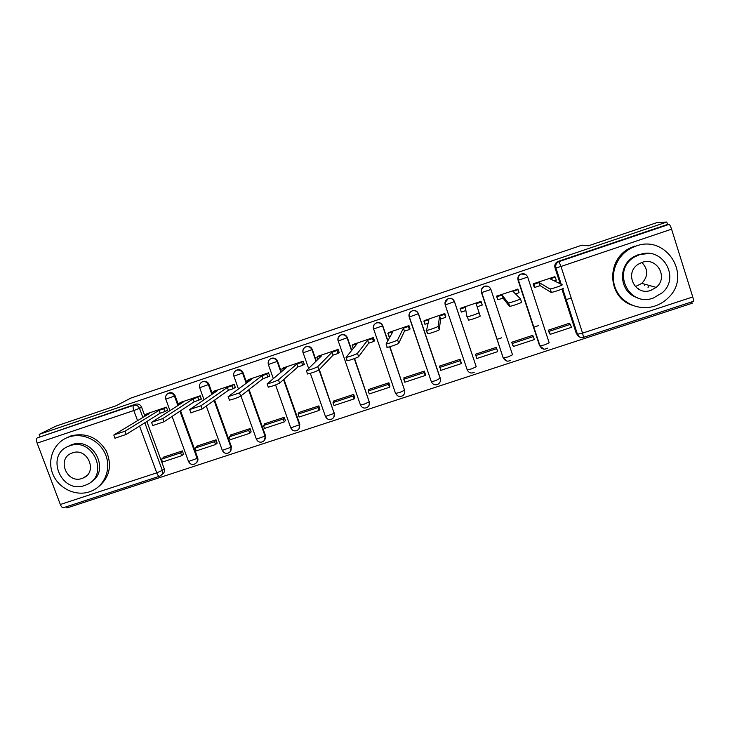 <?xml version="1.0" encoding="UTF-8"?>
<svg xmlns="http://www.w3.org/2000/svg" width="730" height="730" viewBox="0 0 730 730"><rect width="100%" height="100%" fill="white"/><g stroke="black" fill="none" stroke-linecap="round" stroke-linejoin="round"><path stroke-width="1.09" d="M178.54 405.141L175.145 395.806C173.913 393.224 171.933 392.238 169.223 392.859L168.073 393.443M212.457 394.036L208.99 384.391C207.758 381.79 205.778 380.804 203.04 381.425L201.799 382.082M246.713 382.903L243.136 372.875C241.904 370.256 239.905 369.27 237.15 369.9L235.772 370.648M281.305 371.807L277.573 361.25C276.351 358.622 274.343 357.627 271.56 358.266L269.972 359.196M316.273 360.83L312.33 349.533C311.099 346.887 309.082 345.892 306.281 346.531L304.328 347.809M351.696 350.172L347.389 337.698C346.166 335.043 344.14 334.039 341.312 334.696L338.711 336.849M387.767 340.399L382.766 325.772C381.544 323.098 379.5 322.094 376.653 322.751L376.47 322.97C379.326 322.313 381.37 323.326 382.593 326L387.612 340.664M418.454 313.727C417.231 311.044 415.188 310.031 412.313 310.697L412.213 310.889C415.096 310.223 417.149 311.236 418.372 313.927L440.226 378.541C440.847 380.841 440.181 382.684 438.237 384.08C435.244 385.559 432.936 384.756 431.32 381.69L435.564 380.704L440.263 378.176L418.454 313.727L409.165 317.039C408.508 314.283 409.439 312.257 411.976 310.98C409.566 312.276 408.7 314.301 409.393 317.066L431.32 381.69L409.183 317.066M445.19 304.903L467.227 369.882L445.19 304.885C444.534 302.129 445.473 300.094 448.019 298.798L448.284 298.698C451.195 298.032 453.257 299.045 454.471 301.755L476.215 366.725L454.471 301.581C453.257 298.88 451.195 297.867 448.293 298.534L444.971 302.777M490.295 288.231C488.854 286.288 486.956 285.631 484.601 286.26L484.3 286.37C481.764 287.684 480.814 289.719 481.462 292.474L481.535 292.62C480.887 289.865 481.836 287.83 484.382 286.507L484.674 286.397C487.613 285.722 489.693 286.744 490.907 289.463L512.524 354.798L508.098 356.897L503.454 357.965C505.169 361.177 507.578 361.943 510.671 360.273M525.445 274.352L520.901 274.005C518.364 275.338 517.415 277.382 518.044 280.128L518.209 280.247C517.57 277.5 518.528 275.447 521.074 274.115L521.412 273.987C524.368 273.303 526.458 274.325 527.671 277.062L518.209 280.247L539.735 345.865L544.863 344.834L549.17 342.772L527.68 277.09M648.021 287.374L648.888 286.534M66.485 506.72L66.95 507.952L692.168 303.242L691.748 301.882M159.395 476.279L63.455 507.715C62.378 507.934 61.338 506.866 60.335 504.485L37.148 443.137C36.254 440.436 36.299 438.693 37.267 437.89L135.698 404.183C138.39 403.571 140.361 404.557 141.593 407.13L144.558 415.197M146.867 421.502L164.232 468.815L162.325 470.403C163.009 472.821 162.306 474.664 160.217 475.923L159.505 476.243C158.647 476.398 157.735 475.267 156.758 472.848L139.558 426.074M55.863 426.156L39.174 434.377L666.782 222.048L657.42 222.44L588.371 245.818L582.075 245.125L130.798 398.105L116.134 405.743L55.863 426.156M39.995 436.54L39.174 434.377M578.817 336.338L576.317 333.5L561.917 289.08M560.193 283.778L554.973 267.673L555.694 267.928C555.065 265.173 556.023 263.11 558.569 261.751L669.063 224.393C669.766 224.657 670.605 226.254 671.582 229.183L692.752 296.955C693.536 299.619 693.701 301.107 693.226 301.399L583.553 337.324M669.063 224.393L667.521 224.439L666.782 222.048M554.499 276.77L533.146 283.833L534.287 287.319L534.761 287.164M569.765 323.819L569.564 323.18L548.294 330.197L549.544 333.619M533.028 336.11L532.772 335.316L511.693 342.27L512.953 345.673M517.652 289.272L496.455 296.17L497.851 299.555M497.367 350.801L496.71 348.812M497.449 350.774L496.309 347.343L475.431 354.232L476.562 357.618M482.119 304.839L481.754 303.762M482.183 304.812L481.033 301.353L460.101 308.388L460.274 308.918M461.214 362.719L460.183 359.26L439.487 366.095L439.725 366.807M445.665 317.076L444.826 313.535L424.13 320.662M425.407 374.508L424.376 371.077L403.854 377.848L404.064 378.45M409.566 329.203L410.096 329.02L408.928 325.598L388.406 332.606M389.929 386.197L388.88 382.785L368.55 389.491L368.741 390.048M373.787 341.211L374.526 340.965L373.358 337.561L353.01 344.478M354.762 397.786L353.703 394.392L333.555 401.035L333.738 401.564M338.328 353.119L339.277 352.8L338.109 349.415L317.924 356.258M319.904 409.265L318.846 405.889L298.862 412.487L299.045 412.998M303.187 364.918L304.346 364.535L303.169 361.168L283.158 367.938M285.348 420.653L284.28 417.295L264.479 423.829L264.661 424.322M268.357 376.616L269.717 376.16L268.53 372.811L248.702 379.518M251.102 431.932L250.025 428.592L230.397 435.071L230.571 435.554M233.837 388.205L235.398 387.685L234.202 384.354L214.547 390.997M217.148 443.119L216.062 439.798L196.607 446.222L196.781 446.696M199.609 399.702L201.37 399.109L200.175 395.797L180.684 402.376M183.486 454.206L182.4 450.903L163.109 457.272L163.283 457.737M165.692 411.09L167.644 410.433L166.44 407.139L147.122 413.664M180.584 410.771L197.693 457.829L197.091 458.367C197.766 460.776 197.064 462.619 194.983 463.888C192.145 465.065 189.992 464.271 188.522 461.506L197.091 458.367L179.945 411.2M214.647 400.104L231.437 446.751L230.917 447.262C231.583 449.671 230.881 451.514 228.8 452.801C225.953 453.996 223.791 453.193 222.312 450.401L230.917 447.262L214.082 400.505M249.076 389.555L265.483 435.573L265.036 436.056C265.693 438.456 264.99 440.309 262.928 441.613C260.072 442.836 257.891 442.024 256.394 439.195L265.036 436.056L248.592 389.939M283.934 379.281L299.82 424.294L299.455 424.76C300.112 427.141 299.409 429.003 297.356 430.317C294.482 431.576 292.283 430.764 290.777 427.899L299.455 424.76L283.532 379.637M319.311 369.535L334.185 413.353C334.824 415.726 334.13 417.587 332.095 418.92C329.193 420.215 326.985 419.412 325.452 416.492L334.185 413.353L318.992 369.873M354.588 358.53L369.216 401.856C369.854 404.21 369.161 406.062 367.154 407.422C364.224 408.763 361.989 407.951 360.438 404.995L364.325 404.091L369.216 401.856L354.278 358.64M389.92 346.704L404.566 390.249C405.187 392.576 404.511 394.428 402.531 395.806C399.575 397.211 397.302 396.399 395.724 393.397L399.784 392.448L404.566 390.249L389.692 346.768M504.539 359.726L503.061 357.554L481.462 292.474M541.633 348.201L539.525 345.582L518.044 280.128M571.179 297.977L565.996 299.702M538.567 325.598L533.621 327.232M501.765 337.771L497.039 339.34M196.233 462.948C197.83 461.597 198.314 459.891 197.693 457.829M230.142 451.733L231.437 446.751M264.379 440.382L265.483 435.573M298.953 428.866L299.82 424.294M333.865 417.149L334.468 412.915M369.124 405.177L369.416 401.445M467.09 369.864L467.757 370.931M161.759 474.628L162.142 474.308C164.214 473.058 164.916 471.224 164.232 468.815M667.521 224.439L557.82 261.532C555.293 262.891 554.344 264.935 554.973 267.673M563.341 288.204C564.409 288.469 553.595 292.228 551.369 292.365L550.256 288.925C552.473 288.77 563.286 285.01 562.228 284.773L550.146 278.86L555.293 277.126L556.287 280.192L554.262 280.877M533.265 283.787L535.017 287.337L540.145 285.613L539.151 282.556L549.854 288.916M534.013 284.28L539.151 282.556M554.344 276.707L555.293 277.126M550.228 334.331L571.398 327.359L570.413 324.33L549.243 331.31L550.228 334.331L549.343 333.409M548.367 330.416L549.243 331.31M569.135 323.317L570.413 324.33M540.145 285.613L550.967 292.347M535.017 287.337L534.086 286.698M520.444 298.807L521.548 302.184C522.333 302.53 511.858 306.189 509.723 306.317L508.591 302.895C510.726 302.749 521.202 299.09 520.426 298.771L512.971 291.361L518.072 289.646L519.076 292.693L515.508 293.889M496.573 296.124L497.988 299.765L503.07 298.059L502.067 295.02L508.189 302.868M496.984 296.736L502.067 295.02M517.461 289.107L518.072 289.646M513.373 346.467L534.36 339.56L533.365 336.548L512.378 343.465L513.373 346.467L512.606 345.025M511.73 342.251L512.378 343.465M532.489 335.408L533.365 336.548M503.07 298.059L509.312 306.281M497.988 299.765L497.312 298.752M479.062 312.623L480.194 316.017C480.696 316.446 470.531 320.005 468.477 320.123L467.346 316.729C469.39 316.592 479.555 313.024 479.062 312.623L476.133 303.744L481.189 302.047L482.192 305.076L477.137 306.773L476.133 303.744M460.219 308.352L461.305 312.084L465.886 310.551M460.292 309.064L465.329 307.376L466.945 316.683M480.924 301.39L481.189 302.047M476.854 358.494L497.65 351.65L496.655 348.648L475.86 355.51L476.854 358.494M475.604 354.178L475.86 355.51M496.181 347.389L496.655 348.648M480.194 316.017L477.137 306.773M424.194 320.47L423.938 321.291L428.93 319.612L426.512 330.425C428.474 330.298 438.356 326.821 438.119 326.337L439.25 329.714C439.496 330.206 429.614 333.692 427.652 333.793L426.137 330.407M423.938 321.291L424.951 324.293L427.972 323.28M438.119 326.337L439.624 316.017L444.634 314.329L445.647 317.34L445.729 316.236M444.707 313.571L444.634 314.329M439.798 365.986L440.674 370.411L461.278 363.631L461.177 362.235M439.67 367.445L460.274 360.647L461.278 363.631M460.192 359.288L460.274 360.647M439.25 329.714L440.637 319.028L445.647 317.34M440.637 319.028L439.624 316.017M388.488 332.478L387.904 333.4L392.849 331.739L386.079 343.985C387.949 343.866 397.576 340.463 397.585 339.915L398.735 343.264C398.726 343.83 389.108 347.234 387.228 347.334L386.863 347.234M387.904 333.4L388.926 336.384L390.413 335.891M397.585 339.915L403.453 328.171L408.417 326.502L409.439 329.504L409.895 328.436M408.818 325.635L408.417 326.502M404.31 377.693L403.799 379.272L404.803 382.219L425.225 375.503L425.453 374.271M403.799 379.272L424.221 372.537L425.225 375.503M424.459 371.333L424.221 372.537M398.735 343.264L404.475 331.165L409.439 329.504M404.475 331.165L403.453 328.171M353.092 344.377L352.198 345.409L357.098 343.757L346.047 357.408C347.836 357.298 357.216 353.968 357.472 353.347L358.622 356.678C358.375 357.317 348.995 360.647 347.197 360.739L346.869 360.611M352.198 345.409L353.22 348.365M357.472 353.347L367.61 340.226L372.528 338.574L373.55 341.549L374.344 340.426M373.249 337.598L372.528 338.574M369.134 389.3L368.248 390.988L369.261 393.926L389.501 387.265L389.993 386.033M368.248 390.988L388.488 384.318L389.501 387.265M388.99 383.104L388.488 384.318M358.622 356.678L368.632 343.2L373.55 341.549M368.632 343.2L367.61 340.226M641.871 262.462C648.331 269.279 648.313 276.259 641.825 283.404L635.319 286.616M635.921 246.11L631.012 248.209C616.394 255.801 609.468 274.234 615.609 288.779C621.586 303.397 639.361 311.226 654.874 306.043C660.011 304.337 664.492 301.563 668.315 297.721C692.295 275.712 666.408 234.22 635.921 246.11M634.863 246.028L629.981 248.109C606.046 259.478 607.369 296.763 631.733 305.076M637.372 297.712C619.35 292.548 617.115 265.556 634.105 256.577L638.586 254.542L649.39 253.52M639.589 254.67L635.082 256.714C611.001 269.416 627.973 307.659 653.304 298.05L662.256 292.766C680.725 277.227 662.165 245.891 639.589 254.67M650.868 290.367L656.17 287.374C668.716 277.619 656.89 256.65 642.035 262.408L638.586 264.05C623.703 272.637 634.881 296.462 650.868 290.367M638.029 288.852L638.504 288.697M644.453 285.284L645.393 284.39M68.839 437.014L67.835 437.38C53.892 442.59 46.93 459.59 52.733 473.87C58.354 488.215 75.354 496.564 89.398 491.847L92.418 490.651C105.476 484.638 111.444 467.848 105.303 454.005C99.326 440.099 82.554 432.297 68.839 437.014M97.656 487.403C109.564 477.931 112.438 465.795 106.297 450.994C97.729 437.343 85.93 432.315 70.901 435.91L65.764 438.274M67.479 446.76L71.732 444.725C93.513 436.266 110.924 471.197 90.584 482.329M69.834 445.793L68.894 446.139C44.795 454.544 60.964 494.42 84.716 485.459L86.697 484.683C109.701 475.449 93.084 436.868 69.834 445.793M82.079 478.433L83.238 477.986C98.185 472.127 87.527 447.116 72.489 452.874L71.759 453.138C56.356 458.65 66.822 484.2 82.079 478.433M318.024 356.167L316.811 357.298L321.665 355.674L306.399 370.694C310.807 369.635 314.594 368.294 317.751 366.652L318.91 369.964C315.752 371.616 311.975 372.966 307.558 374.006L307.275 373.851M316.811 357.298L317.596 359.562M317.751 366.652L332.077 352.17L336.959 350.528L337.99 353.493L339.103 352.289M337.99 349.451L336.959 350.528M334.267 400.806L333.017 402.613L334.039 405.533L354.096 398.927L354.835 397.649M333.017 402.613L353.083 395.998L354.096 398.927M353.831 394.738L353.083 395.998M318.91 369.964L333.108 355.127L337.99 353.493M333.108 355.127L332.077 352.17M283.258 367.856L281.734 369.097L286.552 367.473L267.143 383.861C271.387 382.839 275.146 381.498 278.431 379.828L279.59 383.113C276.314 384.801 272.555 386.143 268.312 387.146L268.074 386.964M281.734 369.097L282.382 370.913M278.431 379.828L296.873 364.005L301.709 362.381L302.74 365.329L304.173 364.033M303.05 361.204L301.709 362.381M299.711 412.204L298.096 414.12L299.118 417.031L319.001 410.479L319.986 409.156M298.096 414.12L317.979 407.568L319.001 410.479M318.974 406.263L317.979 407.568M279.59 383.113L297.904 366.944L302.74 365.329M297.904 366.944L296.873 364.005M248.802 379.445L246.977 380.777L251.75 379.171L228.098 396.682L239.504 392.868L240.672 396.135C237.277 397.85 233.527 399.191 229.439 400.159L229.266 399.949M246.977 380.777L247.516 382.301M239.504 392.868L261.979 375.731L266.769 374.125L267.81 377.054L269.543 375.676M268.421 372.848L266.769 374.125M265.455 423.51L263.484 425.535L264.515 428.428L284.226 421.931L285.439 420.553M263.484 425.535L283.194 419.038L284.226 421.931M284.417 417.679L283.194 419.038M240.672 396.135L263.019 378.66L267.81 377.054M263.019 378.66L261.979 375.731M214.638 390.933L212.521 392.366L217.248 390.769L189.663 409.557L200.96 405.77L202.128 409.019L190.84 412.797M212.521 392.366L212.996 393.671M200.96 405.77L227.395 387.365L232.14 385.768L233.18 388.679L235.224 387.21M234.093 384.391L232.14 385.768M231.492 434.715L229.174 436.85L230.215 439.725L249.742 433.291L251.184 431.85M229.174 436.85L248.711 430.408L249.742 433.291M250.162 428.984L248.711 430.408M202.128 409.019L228.435 390.276L233.18 388.679M228.435 390.276L227.395 387.365M180.785 402.312L178.366 403.845L183.057 402.266L151.612 422.305L162.79 418.555L163.967 421.785L152.734 425.563M178.366 403.845L178.786 404.986M162.79 418.555L193.112 398.89L197.812 397.302L198.861 400.204L201.197 398.635M200.066 395.833L197.812 397.302M197.821 445.82L195.165 448.065L196.206 450.921L215.569 444.543L217.239 443.037M195.165 448.065L214.538 441.677L215.569 444.543M216.208 440.19L214.538 441.677M163.967 421.785L194.153 401.783L198.861 400.204M194.153 401.783L193.112 398.89M147.214 413.6L144.513 415.224L149.166 413.664L113.926 434.925L125.003 431.211L126.18 434.423L114.984 438.21M144.513 415.224L144.887 416.237M125.003 431.211L159.131 410.306L163.794 408.745L164.843 411.62L167.471 409.968M166.331 407.176L163.794 408.745M164.451 456.825L161.458 459.179L162.498 462.017L181.697 455.702L183.577 454.133M161.458 459.179L180.657 452.846L181.697 455.702M182.546 451.304L180.657 452.846M126.18 434.423L160.18 413.189L164.843 411.62M160.18 413.189L159.131 410.306M169.086 392.904L168.548 393.242C171.276 392.621 173.247 393.607 174.488 396.198L177.892 405.561M175.145 395.806L165.792 399.146M202.894 381.48L202.447 381.79C205.185 381.16 207.174 382.155 208.406 384.756L211.892 394.419M208.99 384.391L199.682 387.703M236.995 369.955L236.629 370.229C239.404 369.599 241.402 370.594 242.634 373.212L246.22 383.268M243.136 372.875L233.865 376.151M271.396 358.33L271.131 358.576C273.914 357.937 275.931 358.932 277.154 361.569L280.895 372.145M277.573 361.25L268.348 364.507M303.132 352.754L303.032 352.836C302.348 350.108 303.251 348.119 305.751 346.878L305.925 346.814C308.744 346.166 310.761 347.17 311.993 349.816L315.944 361.14M312.33 349.533L303.032 352.836M338.218 340.892L338.09 341.01C337.415 338.264 338.337 336.274 340.846 335.015L341.038 334.942C343.876 334.294 345.91 335.298 347.133 337.963L351.459 350.464M347.389 337.698L338.09 341.01M382.766 325.772L373.468 329.075C372.802 326.328 373.733 324.321 376.251 323.052C373.842 324.339 372.984 326.365 373.687 329.13L395.468 393.233M454.471 301.581L445.428 304.903C444.743 302.138 445.601 300.103 448.019 298.798L448.028 298.634M141.593 407.13L139.521 408.307L142.879 417.451M144.832 422.779L162.325 470.403L156.758 472.848L60.335 504.485M137.559 420.662L133.836 410.534L37.148 443.137M576.317 333.5L577.193 334.221L562.474 288.834M560.95 284.152L555.932 267.928L561.242 284.289M671.582 229.183L560.987 266.477L582.558 333.117L692.752 296.955M256.294 438.903L240.937 395.925M290.668 427.588L275.575 384.938M325.343 416.164L310.341 373.34M360.31 404.621L338.282 341.074C337.579 338.318 338.428 336.302 340.846 335.015L341.111 334.76M503.061 357.554L481.535 292.62L490.907 289.463M539.525 345.582L543.859 349.159M507.067 361.113L503.18 357.873L481.782 292.639C481.097 289.865 481.964 287.83 484.382 286.507L484.3 286.37M474.281 372.236C471.242 373.796 468.888 373.012 467.227 369.882L471.671 368.86L476.215 366.725M222.212 450.118L206.307 406.044M188.422 461.241L172.079 416.41M581.536 337.552C579.392 337.315 577.941 336.202 577.193 334.221L577.448 334.285C578.689 336.968 580.715 337.981 583.525 337.333L582.558 333.117L577.448 334.285L562.684 288.733M558.213 261.386L558.961 261.596L560.987 266.477L555.932 267.928C555.265 265.163 556.15 263.101 558.569 261.751L557.82 261.532M135.698 404.183L133.59 405.342C136.3 404.73 138.271 405.716 139.521 408.307L133.836 410.534C132.933 407.796 132.851 406.072 133.59 405.342L37.267 437.89M520.901 274.005L521.074 274.115C518.656 275.447 517.789 277.491 518.455 280.256L540.008 345.947C541.788 349.25 544.261 349.989 547.418 348.173M306.098 346.595L305.751 346.878C303.333 348.155 302.485 350.172 303.187 352.918L308.553 368.221M273.276 378.432L268.403 364.662C267.691 361.916 268.54 359.908 270.967 358.631M238.464 389.008L233.919 376.306C233.198 373.568 234.056 371.561 236.484 370.283M204.035 399.766L199.728 387.84C199.007 385.112 199.865 383.113 202.301 381.836M169.971 410.607L165.838 399.283C165.117 396.563 165.975 394.565 168.42 393.287M551.369 292.365L550.256 288.925M509.723 306.317L508.591 302.895M468.477 320.123L467.346 316.729M427.652 333.793L426.512 330.425M387.228 347.334L386.079 343.985M347.197 360.739L346.047 357.408M631.012 248.209L629.981 248.109M634.105 256.577L635.082 256.714M641.825 283.404L656.17 287.374M67.835 437.38L69.897 436.275M70.801 445.072L68.894 446.139M86.76 475.622L83.238 477.986M307.558 374.006L306.399 370.694M268.312 387.146L267.143 383.861M229.439 400.159L228.271 396.892M190.95 413.052L189.773 409.795M152.825 425.809L151.639 422.579M115.066 438.447L113.88 435.235"/></g></svg>
